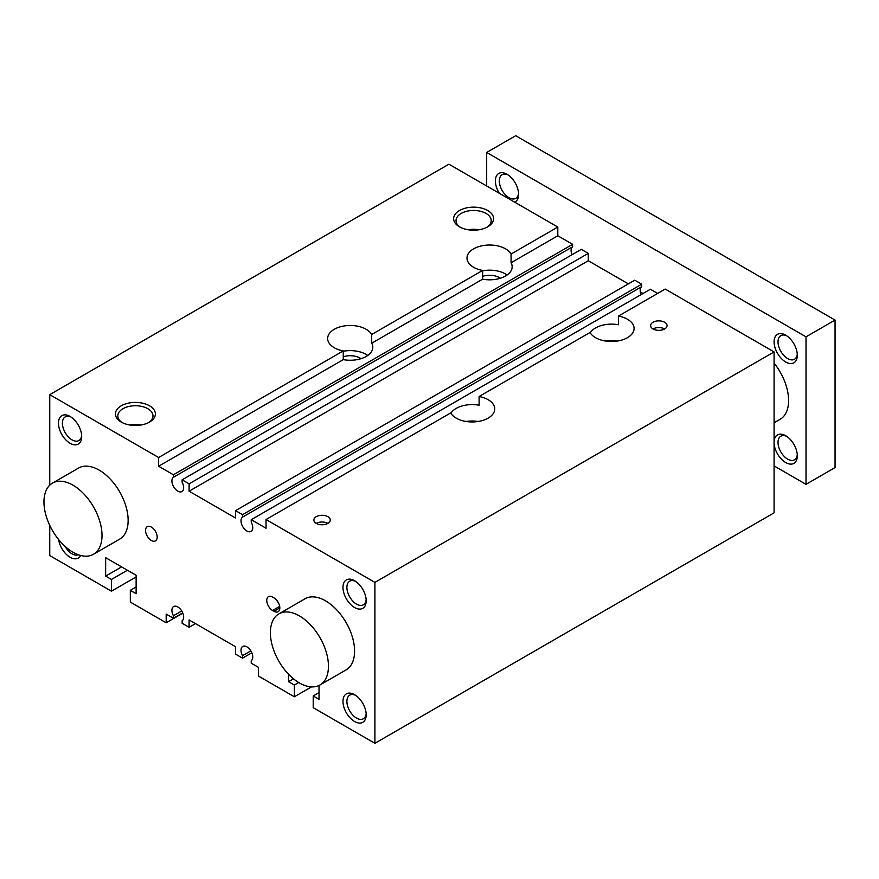 <?xml version="1.0" encoding="UTF-8"?>
<svg xmlns="http://www.w3.org/2000/svg" width="879" height="879" viewBox="0 0 879 879"><rect width="100%" height="100%" fill="white"/><g stroke="black" fill="none" stroke-linecap="round" stroke-linejoin="round"><path stroke-width="1.32" d="M806.021 336.833L806.021 484.34L835.05 467.573L835.05 320.077L515.709 135.707L486.68 152.463L806.021 336.833L835.05 320.077M806.021 484.34L774.08 465.903M486.68 185.985L486.68 152.463M785.694 435.731L785.694 435.731A16.426 9.482 60 0 1 797.308 455.838A16.426 9.482 60 0 1 785.694 462.552A16.426 9.482 60 0 1 774.08 442.434A16.426 9.482 60 0 1 785.694 435.731M785.694 335.163L785.694 335.163A16.426 9.482 60 0 1 797.308 355.27A16.426 9.482 60 0 1 785.694 361.983A16.426 9.482 60 0 1 774.08 341.865A16.426 9.482 60 0 1 785.694 335.163M499.316 193.281A16.426 9.482 60 0 1 496.141 176.657A16.426 9.482 60 0 1 506.996 174.251L506.996 174.251A16.426 9.482 60 0 1 518.61 194.369A16.426 9.482 60 0 1 514.676 202.159M640.439 292.542A28.743 16.591 60 0 1 643.197 293.399M774.08 363.115A41.06 23.7 60 0 1 780.102 419.327L774.08 422.799M299.42 615.904A41.06 23.7 60 0 1 326.241 652.086A41.06 23.7 60 0 1 319.956 684.983A41.06 23.7 60 0 1 278.896 661.283A41.06 23.7 60 0 1 278.896 613.872A41.06 23.7 60 0 1 299.42 615.904M72.979 485.175A41.06 23.7 60 0 1 99.799 521.357A41.06 23.7 60 0 1 93.515 554.253A41.06 23.7 60 0 1 52.454 530.542A41.06 23.7 60 0 1 52.454 483.142A41.06 23.7 60 0 1 72.979 485.175M518.566 193.16A13.646 7.878 60 0 1 515.786 198.346A13.646 7.878 60 0 1 502.14 190.468A13.646 7.878 60 0 1 502.14 174.712A13.646 7.878 60 0 1 508.029 174.899M797.264 354.061A13.646 7.878 60 0 1 794.484 359.258A13.646 7.878 60 0 1 780.838 351.38A13.646 7.878 60 0 1 780.838 335.624A13.646 7.878 60 0 1 786.727 335.811M797.264 454.63A13.646 7.878 60 0 1 794.484 459.816A13.646 7.878 60 0 1 780.838 451.949A13.646 7.878 60 0 1 780.838 436.193A13.646 7.878 60 0 1 786.727 436.38M288.543 674.226L288.543 681.697L294.344 685.049L294.344 696.783L258.492 676.083L258.492 667.37L251.229 663.173L251.229 660.7A8.318 4.802 60 0 0 250.933 651.053A8.318 4.802 60 0 0 242.725 646.428A8.318 4.802 60 0 0 242.527 655.668L242.527 658.151L251.812 652.789M242.527 658.151L235.561 654.13L235.561 646.746L189.106 619.937L189.106 627.309L182.14 623.288L182.14 620.805A8.318 4.802 60 0 0 181.843 611.158A8.318 4.802 60 0 0 173.624 606.532A8.318 4.802 60 0 0 173.427 615.772L173.427 618.256L166.175 614.069L166.175 622.782L130.323 602.082L130.323 590.347L136.124 593.699L136.124 575.262L105.645 557.671L105.645 576.108L111.446 579.459L111.446 591.193L49.751 555.572L49.751 525.4M641.703 284.214L242.527 514.676L235.561 510.644L634.737 280.181L641.703 284.214L641.703 286.686L242.527 517.149A8.318 4.802 60 0 0 242.824 526.796A8.318 4.802 60 0 0 251.031 531.421A8.318 4.802 60 0 0 251.229 522.181L251.229 519.698L266.04 528.246L266.04 519.533L374.904 582.381L374.904 743.293L313.21 707.672L313.21 695.948L319.022 699.299L319.022 685.477M354.589 721.505A16.426 9.482 -120 0 0 366.191 714.803A16.426 9.482 -120 0 0 354.589 694.685A16.426 9.482 -120 0 0 342.975 701.387A16.426 9.482 -120 0 0 354.589 721.505M58.64 539.563A16.426 9.482 -120 0 0 70.078 557.242A16.426 9.482 -120 0 0 80.67 555.462M70.078 443.269A16.426 9.482 -120 0 0 81.692 436.566A16.426 9.482 -120 0 0 70.078 416.448A16.426 9.482 -120 0 0 58.464 423.162A16.426 9.482 -120 0 0 70.078 443.269M354.589 607.532A16.426 9.482 -120 0 0 366.191 600.818A16.426 9.482 -120 0 0 354.589 580.711A16.426 9.482 -120 0 0 342.975 587.414A16.426 9.482 -120 0 0 354.589 607.532M151.364 540.486A8.208 4.736 -120 0 0 155.473 540.893A8.208 4.736 -120 0 0 155.473 531.41A8.208 4.736 -120 0 0 147.254 526.675A8.208 4.736 -120 0 0 146.002 533.245A8.208 4.736 -120 0 0 151.364 540.486M52.454 483.142L78.583 468.057A41.06 23.7 60 0 1 99.107 470.089A41.06 23.7 60 0 1 125.928 506.271A41.06 23.7 60 0 1 119.632 539.168L93.515 554.253M278.896 613.872L305.024 598.786A41.06 23.7 60 0 1 325.549 600.829A41.06 23.7 60 0 1 352.369 637A41.06 23.7 60 0 1 346.084 669.908L319.956 684.983M242.527 514.676L242.527 517.149M235.561 510.644L235.561 518.028L189.106 491.207L189.106 483.835L182.14 479.813L581.316 249.35L588.282 253.372L189.106 483.835M49.751 485.175L49.751 394.66L158.627 457.519L158.627 466.233L173.427 474.781L173.427 477.264A8.318 4.802 60 0 0 173.734 486.911A8.318 4.802 60 0 0 181.942 491.537A8.318 4.802 60 0 0 182.14 482.285L182.14 479.813M274.017 611.301L272.567 610.466A8.208 4.736 60 0 1 267.205 603.225A8.208 4.736 60 0 1 268.469 596.643A8.208 4.736 60 0 1 272.567 597.05L274.017 597.896A8.208 4.736 60 0 1 279.39 605.126A8.208 4.736 60 0 1 278.127 611.707A8.208 4.736 60 0 1 274.017 611.301L279.83 607.949M294.344 696.783L311.485 686.884M266.04 519.533L450.685 412.932A22.579 13.042 0 0 0 456.19 418.129A22.579 13.042 0 0 0 480.802 420.953A22.579 13.042 0 0 0 494.745 408.911A22.579 13.042 0 0 0 479.121 396.506L590.029 332.482A22.579 13.042 0 0 0 595.544 337.679A22.579 13.042 0 0 0 620.156 340.503A22.579 13.042 0 0 0 634.089 328.46A22.579 13.042 0 0 0 618.475 316.055L665.216 289.07L774.08 351.919L774.08 512.831L374.904 743.293M450.883 413.273A22.579 13.042 0 0 1 479.121 405.219L479.121 396.506M590.227 332.811A22.579 13.042 0 0 1 618.475 324.769L618.475 316.055M158.627 466.233L343.26 359.632A22.579 13.042 0 0 0 372.806 347.227A22.579 13.042 0 0 0 371.707 343.206L371.707 334.492L482.615 270.457L482.615 279.181A22.579 13.042 0 0 0 512.16 266.776A22.579 13.042 0 0 0 511.062 262.755L511.062 254.042L557.802 227.057L557.802 235.77L572.603 244.318L572.603 246.801L173.427 477.264M371.707 343.206L482.615 279.181M343.26 359.632L343.26 350.919L158.627 457.519M511.062 262.755L557.802 235.77M374.904 582.381L774.08 351.919M313.21 695.948L319.022 692.597M288.543 681.697L293.498 678.83M294.344 685.049L298.706 682.533M242.527 655.668L250.823 650.878M189.106 627.309L195.49 623.618M173.427 615.772L181.733 610.982M173.427 618.256L182.722 612.894M166.175 622.782L182.832 613.168M130.323 590.347L136.124 586.996M105.645 576.108L121.61 566.889M111.446 579.459L127.411 570.24M111.446 591.193L136.124 576.943M49.751 394.66L448.938 164.197L557.802 227.057M121.28 422.096A19.975 11.526 0 0 0 149.518 422.096A19.975 11.526 0 0 0 149.518 405.79A19.975 11.526 0 0 0 121.28 405.79A19.975 11.526 0 0 0 121.28 422.096L121.28 422.096M459.486 226.826A19.975 11.526 0 0 0 487.735 226.826A19.975 11.526 0 0 0 487.735 210.52A19.975 11.526 0 0 0 459.486 210.52A19.975 11.526 0 0 0 459.486 226.826L459.486 226.826M371.707 334.492A22.579 13.042 0 0 0 346.7 325.637A22.579 13.042 0 0 0 327.647 338.514A22.579 13.042 0 0 0 334.262 347.732A22.579 13.042 0 0 0 343.26 350.919M511.062 254.042A22.579 13.042 0 0 0 486.054 245.186A22.579 13.042 0 0 0 467.002 258.063A22.579 13.042 0 0 0 473.616 267.282A22.579 13.042 0 0 0 482.615 270.457M173.427 474.781L572.603 244.318M572.031 254.712A8.318 4.802 60 0 1 572.603 246.801M641.121 294.597A8.318 4.802 60 0 1 641.703 286.686M251.229 519.698L650.416 289.235L657.668 293.432M316.264 523.39A8.208 4.736 0 0 0 325.208 524.411A8.208 4.736 0 0 0 330.284 520.038A8.208 4.736 0 0 0 322.066 515.292A8.208 4.736 0 0 0 313.858 520.038A8.208 4.736 0 0 0 316.264 523.39A8.208 4.736 0 0 1 327.878 523.39M653.02 328.955A8.208 4.736 0 0 0 661.975 329.988A8.208 4.736 0 0 0 667.04 325.604A8.208 4.736 0 0 0 658.832 320.868A8.208 4.736 0 0 0 650.625 325.604A8.208 4.736 0 0 0 653.02 328.955A8.208 4.736 0 0 1 664.634 328.955M628.353 283.873L588.282 260.744L588.282 253.372M478.945 229.782A17.58 10.152 0 0 0 468.276 229.782M486.834 227.309A17.58 10.152 0 0 0 491.196 220.618A17.58 10.152 0 0 0 473.616 210.466A17.58 10.152 0 0 0 456.025 220.618A17.58 10.152 0 0 0 460.387 227.309M140.739 425.051A17.58 10.152 0 0 0 130.059 425.051M148.617 422.579A17.58 10.152 0 0 0 152.979 415.888A17.58 10.152 0 0 0 135.399 405.735A17.58 10.152 0 0 0 117.819 415.888A17.58 10.152 0 0 0 122.17 422.579M500.316 278.247A13.756 7.944 0 0 0 482.615 276.358M507.117 274.995A22.579 13.042 0 0 0 482.615 270.798M360.972 358.698A13.756 7.944 0 0 0 343.26 356.808M367.763 355.446A22.579 13.042 0 0 0 343.26 351.259M617.497 341.03A22.579 13.042 0 0 0 605.521 341.03M478.143 421.481A22.579 13.042 0 0 0 466.178 421.481M278.621 603.148A8.208 4.736 60 0 1 276.687 600.17M355.61 581.36A13.646 7.878 -120 0 0 349.721 581.173A13.646 7.878 -120 0 0 347.634 592.105A13.646 7.878 -120 0 0 356.544 604.126A13.646 7.878 -120 0 0 363.368 604.807A13.646 7.878 -120 0 0 366.147 599.61M71.111 417.096A13.646 7.878 -120 0 0 65.222 416.91A13.646 7.878 -120 0 0 63.123 427.842A13.646 7.878 -120 0 0 72.045 439.874A13.646 7.878 -120 0 0 78.868 440.544A13.646 7.878 -120 0 0 81.648 435.358M65.068 546.386A13.646 7.878 -120 0 0 72.045 553.847A13.646 7.878 -120 0 0 78.396 554.759M355.61 695.333A13.646 7.878 -120 0 0 349.721 695.146A13.646 7.878 -120 0 0 347.634 706.079A13.646 7.878 -120 0 0 356.544 718.099A13.646 7.878 -120 0 0 363.368 718.78A13.646 7.878 -120 0 0 366.147 713.583M189.106 491.207L588.282 260.744M279.676 606.356L272.567 610.466"/></g></svg>
